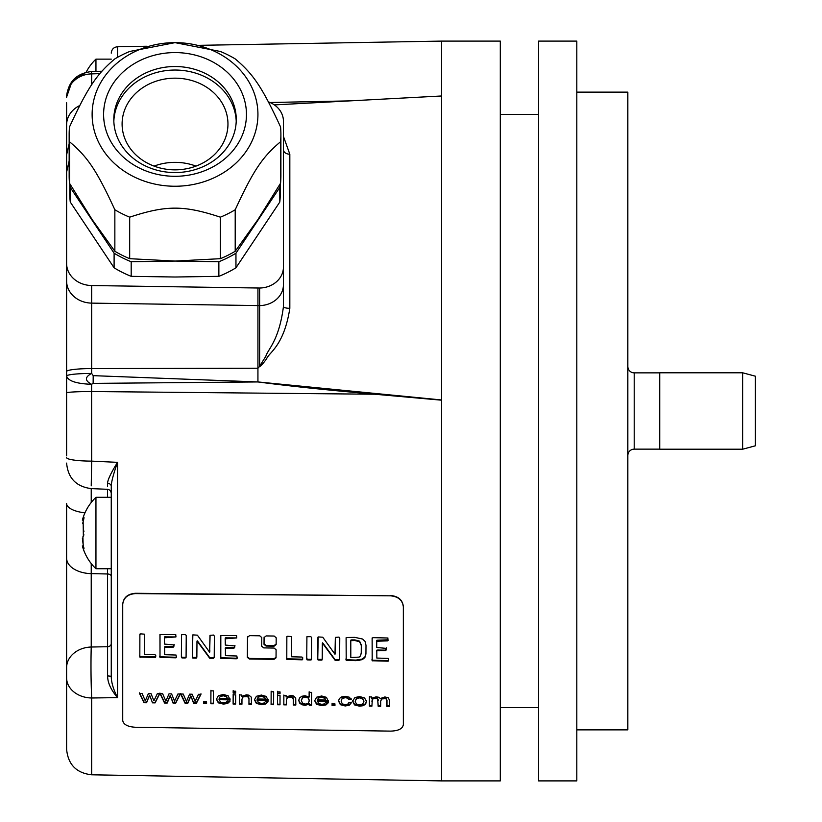 <?xml version="1.0" encoding="UTF-8"?>
<svg xmlns="http://www.w3.org/2000/svg" width="822" height="822" viewBox="0 0 822 822"><rect width="100%" height="100%" fill="white"/><g stroke="black" fill="none" stroke-linecap="round" stroke-linejoin="round"><path stroke-width="1.23" d="M146.604 702.183L146.583 702.738L143.973 702.707L139.483 693.398L142.072 693.439L145.268 700.847L148.422 693.532L150.991 693.573L153.92 700.786L157.331 693.676L159.766 693.706L155.111 702.872L152.502 702.831L149.625 695.176L146.604 702.183L143.984 702.142L139.493 692.843M152.502 702.831L150.179 696.779M155.111 702.872L155.122 702.317L152.512 702.276M155.122 702.317L159.776 693.152M143.973 702.707L143.984 702.142M146.583 702.738L149.625 695.176M150.169 697.333L149.604 695.731M403.345 724.336L403.335 724.747C402.585 728.775 398.331 730.902 390.584 731.118L135.476 727.264C127.729 726.812 123.475 724.562 122.725 720.504L122.725 604.417C123.475 597.81 127.729 594.203 135.476 593.597L390.584 595.827L135.486 593.279C127.739 593.885 123.485 597.491 122.735 604.098L122.725 604.417M403.345 724.264L403.335 606.872C402.585 600.255 398.331 596.567 390.584 595.827M276.038 657.826L273.983 659.378L249.374 658.987L247.35 657.374L247.504 637.327L249.559 635.642L259.762 635.807L261.786 637.584L261.715 646.195L263.739 647.89L274.075 648.055L276.1 649.74L276.038 657.847M264.078 637.615L264.026 644.345L266.051 646.051L274.086 646.184L276.141 644.551L276.192 637.821L274.168 636.043L266.133 635.92L264.078 637.584M155.738 656.922L154.793 657.487L139.822 657.035L139.874 634.728L140.706 633.865L144.384 634.163L144.58 635.036L144.621 654.456L155.009 654.713L155.748 655.34L155.533 657.436L155.543 656.86L139.832 656.459L139.884 634.132M139.874 634.646L139.997 634.06M164.39 637.821L164.534 644.088L174.13 644.951L173.134 647.304L164.626 647.356L164.647 654.682L176.062 655.042L176.391 657.281L175.569 657.816L160.002 657.384L160.023 634.512L175.744 634.543L175.929 636.947L164.39 637.821L164.4 637.225M159.941 635.283L160.023 634.512M175.929 636.947L164.564 636.865M186.08 657.281L185.248 657.97L182.227 657.919L181.374 657.055L181.549 635.272L181.703 634.666L185.474 634.594L186.245 635.55L186.08 657.281L185.916 657.826L185.926 657.251L182.237 657.343L181.385 656.48L181.559 634.676M181.549 635.201L181.703 634.666M214.069 657.672L213.35 658.473L209.713 658.237L197.835 642.074L197.177 641.376L196.972 642.095L197.188 640.79L196.982 641.499L197.188 640.79L197.845 641.479L209.723 657.662L213.371 657.898L214.234 656.788M196.859 657.086L196.972 642.095M196.869 656.511L196.694 657.939L195.985 658.145L192.738 658.001L192.389 657.168L192.841 634.882L197.383 635.159L209.641 652.267L210.093 635.334L213.617 635.057L214.388 636.177L214.223 657.364M209.641 652.267L209.97 635.478M209.959 636.023L210.093 635.334M225.187 638.807L225.331 645.075L234.928 645.938L233.931 648.281L225.423 648.332L225.444 655.648L236.859 656.007L237.188 658.247L236.366 658.782L220.799 658.35L220.82 635.509L236.551 635.529L236.726 637.934L225.187 638.807L225.197 638.211M220.738 636.279L220.82 635.509M236.726 637.934L225.362 637.851M302.691 659.254L301.746 659.819L286.775 659.367L286.837 637.122L287.659 636.269L291.348 636.557L291.533 637.43L291.584 656.788L301.962 657.045L302.712 657.672L302.496 659.768L302.506 659.193L286.786 658.792L286.847 636.526M286.837 637.04L286.96 636.454M311.435 659.275L310.613 659.953L307.592 659.912L306.74 659.049L306.904 637.317L307.068 636.721L310.829 636.649L311.61 637.595L311.435 659.275L311.281 659.819L311.291 659.244L307.603 659.336L306.75 658.473L306.914 636.721M306.904 637.245L307.068 636.721M339.435 659.655L338.715 660.467L335.068 660.22L323.2 644.099L322.532 643.41L322.337 644.119L322.543 642.825L322.347 643.523L322.543 642.825L323.21 643.513L335.078 659.645L338.726 659.881L339.599 658.782M322.224 659.08L322.337 644.119M322.234 658.504L322.06 659.922L321.351 660.128L318.093 659.984L317.754 659.162L318.196 636.937L322.748 637.204L334.996 654.271L335.448 637.379L338.972 637.101L339.753 638.221L339.589 659.357M334.996 654.271L335.335 637.523M335.325 638.067L335.448 637.379M346.103 638.221L346.206 660.313L355.967 660.672L362.327 659.634L364.876 657.549L365.934 653.963M346.226 637.523L354.847 637.369L362.625 639.043L365.081 641.448L365.995 645.311L365.934 653.829M376.753 640.317L376.723 647.51L386.319 648.373L385.323 650.716L376.815 650.767L376.836 658.062L388.241 658.422L388.58 660.652L387.758 661.176L372.191 660.754L372.13 638.745L372.88 637.656L387.933 638.006L387.594 640.852L376.579 641.273L376.753 640.317L377.617 640.163L388.118 639.804M372.13 638.745L372.212 637.985M388.107 640.4L387.594 640.852L387.614 640.266M170.195 696.049L167.174 703.057L164.554 703.016L160.074 693.717L162.653 693.758L165.859 701.156L169.003 693.85L171.582 693.891L174.5 701.104L177.912 693.984L180.347 694.025L175.692 703.19L173.093 703.149L170.205 695.484L167.185 702.502L164.564 702.461L160.085 693.152M190.776 696.357L187.765 703.365L185.145 703.334L180.655 694.025L183.244 694.066L186.44 701.474L189.594 694.169L192.163 694.21L195.091 701.413L198.503 694.302L200.938 694.343L196.283 703.498L193.673 703.457L190.796 695.802L187.776 702.81L185.155 702.779L180.665 693.47M203.712 703.611L203.722 701.875L206.569 701.916L206.569 703.653L203.712 703.611L203.733 701.32M210.864 703.724L210.915 690.84L213.422 690.881L213.371 703.755L210.864 703.724L210.935 690.285M216.433 699.245L218.313 702.831L223.461 704.115L227.694 703.416L229.975 701.3L227.386 701.063L225.834 702.461L223.481 702.861L220.388 702.029L219.032 699.142L230.078 698.895L230.047 699.861L219.022 699.697M216.443 699.162L218.375 695.71L223.358 694.467L228.197 695.833L230.047 699.861M233.171 693.059L233.171 691.179L235.678 691.22L235.667 693.1L233.171 693.059L233.191 690.624M233.119 704.064L233.16 694.837L235.667 694.867L235.626 704.094L233.119 704.064L233.171 694.271M241.966 699.224L241.945 704.197L239.438 704.156L239.479 694.929L241.73 694.97L241.73 696.306L246.436 694.826L248.891 695.176L251.327 697.19L251.45 704.341L248.943 704.3L248.974 698.751L247.638 696.522L243.137 696.809L241.966 699.224L243.148 696.255L247.648 695.967L248.984 698.197L248.963 703.745L251.46 703.786M254.481 699.83L256.351 703.406L261.499 704.69L265.732 704.002L268.013 701.875L265.424 701.639L263.872 703.036L261.519 703.447L258.427 702.605L257.07 699.717L268.116 699.471L268.085 700.447L257.06 700.282M254.481 699.738L256.413 696.296L261.396 695.052L266.236 696.419L268.085 700.447M271.096 704.639L271.147 691.764L273.654 691.805L273.603 704.68L271.096 704.639L271.157 691.21M277.538 693.747L277.548 691.867L280.055 691.908L280.045 693.778L277.538 693.747L277.559 691.302M277.497 704.731L277.528 695.515L280.035 695.556L280.004 704.773L277.497 704.731L277.548 694.96M286.333 699.902L286.323 704.875L283.816 704.834L283.847 695.607L286.107 695.648L286.097 696.984L290.813 695.504L293.259 695.854L295.704 697.868L295.828 705.019L293.32 704.978L293.341 699.43L292.016 697.2L287.505 697.488L286.333 699.902L287.515 696.933L292.026 696.645L293.351 698.875L293.331 704.423L295.838 704.464M298.787 700.354L299.527 698.012L301.746 696.285L305.054 695.72L309.123 697.087L309.144 692.35L311.641 692.391L311.579 705.255L309.257 705.225L309.257 704.084L305.126 705.358L301.869 704.721L299.578 703.026L298.776 700.436M314.703 700.745L316.583 704.32L321.731 705.615L325.964 704.916L328.235 702.8L325.656 702.563L324.104 703.951L321.751 704.362L318.659 703.529L317.302 700.642L328.338 700.395L328.317 701.361L317.292 701.197M314.703 700.663L316.645 697.22L321.628 695.977L326.468 697.344L328.317 701.361M332.088 705.564L332.088 703.827L334.944 703.868L334.934 705.615L332.088 705.564L332.098 703.272M338.551 701.074L340.37 704.69L345.25 705.975L349.329 705.163L351.415 702.748L348.949 702.512L347.696 704.207L345.23 704.721L342.25 703.848L341.12 701.156L342.322 697.919L341.12 701.156M338.551 700.981L339.352 698.536L341.767 696.861L345.302 696.337L349.237 697.19L351.189 699.409L348.754 699.604L347.521 698.166L345.394 697.652L342.312 698.474M352.638 701.156L354.929 697.539L359.584 696.553L364.557 697.919L366.478 701.423L365.605 704.187L363.108 705.697L359.543 706.19L354.518 704.906L352.638 701.248M380.709 701.022L380.689 706.303L378.182 706.273L377.596 698.751L373.64 698.515L372.335 699.522L371.904 706.17L369.397 706.139L369.438 696.922L371.678 696.953L371.678 698.279L376.157 696.809L378.839 697.292L380.329 698.525L384.902 696.943L388.282 697.786L389.453 700.169L389.433 706.437L386.936 706.406L386.957 700.663L385.837 698.608L381.747 698.947L380.709 701.022L381.757 698.392L385.847 698.053L386.977 700.108L386.946 705.851L389.443 705.882M380.699 705.749L378.192 705.718L377.606 698.197L373.65 697.96L372.345 698.967L371.924 701.464M283.446 136.411L289.827 154.207L289.827 308.322C283.888 346.483 268.835 352.422 266.554 358.937C262.763 363.982 260.338 366.581 259.279 366.756L257.933 368.235L257.933 381.942L441.609 399.975L441.609 780.9L500.29 780.9L500.29 41.1L441.609 41.1L441.609 400.191L374.709 394.231L91.674 391.529A25.513 1.367 180 0 0 66.613 392.895L66.613 455.82M374.709 394.231C327.67 390.121 288.748 386.021 257.933 381.942L93.133 383.381L91.602 384.306C76.374 383.73 68.041 380.976 66.613 376.044A25.513 2.61 0 0 1 91.674 373.435C84.728 377.041 84.707 380.668 91.602 384.306L91.674 461.121L117.525 462.344C110.919 472.989 107.61 479.966 107.59 483.274L107.559 486.46M111.258 487.477L111.258 676.28C111.268 682.27 113.354 689.391 117.525 697.621L91.674 697.991L91.674 774.797L441.609 780.9M99.852 73.62L91.674 73.888L91.674 84.83M270.058 102.503L349.782 100.88M403.345 724.192L403.345 606.554C402.595 599.937 398.341 596.248 390.594 595.508M500.29 114.443L538.554 114.443M500.29 707.557L538.554 707.557M538.554 780.9L538.554 41.1L576.818 41.1L576.818 780.9L538.554 780.9M576.818 729.874L627.833 729.874L627.833 92.126L576.818 92.126M659.727 449.141L634.214 449.141A6.381 6.381 180 0 0 627.833 455.511M634.214 449.141L634.214 372.859A6.381 6.381 0 0 1 627.833 366.489M634.214 372.859L659.727 372.859M659.727 449.213L659.727 372.787L742.636 372.787L742.636 449.213L659.727 449.213M742.636 449.213L755.387 445.801L755.387 376.199L742.636 372.787M79.693 105.576A25.513 22.091 180 0 0 66.613 124.872L66.613 385.015M66.613 457.607A25.513 3.514 180 0 0 91.674 461.121L91.232 485.823M111.258 486.439L111.258 486.367C111.268 482.247 113.354 474.243 117.525 462.344L117.525 697.621C110.919 689.843 107.61 682.609 107.59 675.889L107.559 568.742M91.232 563.563L91.232 647.017L107.559 646.719A3.822 3.113 0 0 0 111.258 643.616L111.258 491.299M84.964 512.846A25.513 9.761 180 0 1 66.613 503.485L66.613 667.669A25.513 20.663 180 0 1 91.232 647.017C90.79 663.714 90.944 680.708 91.674 697.991A25.513 20.129 180 0 1 66.613 677.873L66.613 749.284C68.062 764.573 76.415 773.081 91.674 774.797M107.59 675.889L111.258 676.28L111.258 674.41M111.258 645.928L111.258 647.376M66.613 383.555L66.613 127.513M101.866 71.226L91.314 71.565L91.674 73.888A25.513 23.643 180 0 0 66.613 97.53M66.613 172.065L66.613 102.781L66.613 172.065L69.161 160.948M66.613 129.671L66.613 132.876M66.613 667.669L66.613 677.873L66.613 667.669M268.414 101.866A24.239 20.992 180 0 1 283.446 121.276L283.446 267.047A24.239 20.992 180 0 1 259.639 288.029L91.674 285.542A25.513 22.091 0 0 1 66.613 263.451M274.384 104.908L441.609 95.979M66.613 371.513A25.513 2.949 0 0 1 91.674 368.564L91.674 373.435L93.194 375.654L93.133 383.381M257.933 381.942L93.194 375.654M66.613 281.032A25.513 22.091 0 0 0 91.674 303.123L91.674 368.564L257.933 368.235L257.933 288.06M289.827 308.322A6.381 1.767 0 0 1 283.446 306.555L283.446 266.811M283.446 181.693L283.446 166.671M289.827 154.207A6.381 4.429 0 0 1 283.446 149.799M259.279 366.756L265.825 356.316C267.962 349.052 279.007 340.925 283.446 306.555L283.446 284.628A24.239 20.992 180 0 1 259.639 305.609L91.674 303.123L91.674 285.542M280.261 183.748L280.261 193.489A105.226 91.129 180 0 1 279.799 202.037L235.955 267.797A105.226 91.129 180 0 1 218.868 276.336L175.035 277.014L131.191 276.336A105.226 91.129 180 0 1 114.104 267.797L70.26 202.037A105.226 91.129 180 0 1 69.798 193.489L69.798 183.748M279.799 202.037L279.799 187.437L235.955 253.197A105.226 91.129 0 0 1 218.868 261.735L175.035 261.067L131.191 261.735A105.226 91.129 180 0 1 114.104 253.197L70.26 187.437L70.26 202.037M114.104 253.197L114.104 267.797M280.898 134.325L280.898 175.836A105.863 91.684 0 0 1 280.549 183.255L257.882 219.638L235.205 251.275A105.863 91.684 0 0 1 220.378 258.683L175.035 261.067L129.681 258.683L129.681 217.172C166.106 205.14 183.953 205.14 220.378 217.172A105.863 91.684 0 0 0 235.205 209.764C253.412 170.411 262.341 157.023 280.549 141.744A105.863 91.684 0 0 0 280.898 134.325A105.863 91.684 0 0 0 280.549 126.917C262.341 87.564 253.412 74.175 235.205 58.896A105.863 91.684 0 0 0 220.378 51.478L175.035 42.641L129.681 51.478A105.863 91.684 0 0 0 114.854 58.896C96.647 74.175 87.718 87.564 69.51 126.917A105.863 91.684 0 0 0 69.161 134.325A105.863 91.684 0 0 0 69.51 141.744C87.718 157.023 96.647 170.411 114.854 209.764A105.863 91.684 0 0 0 129.681 217.172M69.161 134.325L69.161 175.836A105.863 91.684 0 0 0 69.51 183.255L92.187 219.638L114.854 251.275A105.863 91.684 0 0 0 129.681 258.683M69.51 183.255L69.51 141.744M114.854 251.275L114.854 209.764M70.26 187.437A105.226 91.129 180 0 1 69.973 184.036M235.955 253.197L235.955 267.797M279.799 187.437A105.226 91.129 0 0 0 280.097 184.036M235.205 251.275L235.205 209.764M280.549 183.255L280.549 141.744M218.868 261.735L218.868 276.336M131.191 261.735L131.191 276.336M220.378 258.683L220.378 217.172M92.126 114.443A82.909 71.802 0 0 0 175.035 186.245A82.909 71.802 0 0 0 257.933 114.443A82.909 71.802 0 0 0 175.035 42.641A82.909 71.802 0 0 0 92.126 114.443M175.035 176.298A71.432 61.856 180 0 1 103.603 114.443A71.432 61.856 180 0 1 175.035 52.587A71.432 61.856 180 0 1 246.456 114.443A71.432 61.856 180 0 1 175.035 176.298M175.035 172.569A61.229 53.019 180 0 1 113.806 119.55A61.229 53.019 180 0 1 175.035 66.52A61.229 53.019 180 0 1 236.253 119.55A61.229 53.019 180 0 1 175.035 172.569M113.837 121.296A61.229 53.019 180 0 1 175.035 70.034A61.229 53.019 180 0 1 236.222 121.296M175.035 78.172A52.937 45.847 180 0 1 227.961 124.009A52.937 45.847 180 0 1 175.035 169.856A52.937 45.847 0 0 1 122.098 124.009A52.937 45.847 0 0 1 175.035 78.172M154.063 166.106A52.937 45.847 0 0 1 175.035 162.355A52.937 45.847 180 0 1 195.996 166.106M111.258 59.133L95.948 59.133L95.948 71.411M111.258 497.31L95.948 497.31L95.948 568.742L111.258 568.742M83.166 544.462L83.844 548.973M83.988 548.49L83.145 547.853C82.077 545.212 82.077 545.212 83.145 547.853C82.077 545.212 82.077 545.212 83.145 547.853L83.176 547.935M83.371 545.171L83.567 545.89L82.385 545.983M82.888 547.226L83.947 547.853M82.899 536.776L83.145 544.38L82.385 538.564M82.94 518.692L83.145 518.209C82.077 520.85 82.077 520.85 83.145 518.209L83.988 517.562L83.145 518.209C84.245 516.247 84.245 517.408 83.145 521.682L83.361 536.252M83.597 535.749L83.854 534.711M83.916 531.793L83.844 531.238M83.71 530.652L83.361 529.8M82.662 523.604L82.94 522.371M83.145 521.682L83.567 520.162L82.385 520.079M83.947 518.209L83.145 518.209L83.844 517.089M276.048 657.251L274.003 658.802L249.385 658.412L247.36 656.788L247.514 636.752M276.151 643.945L274.096 645.599L266.061 645.465L264.037 643.749L264.088 637.029M155.748 656.346L155.543 656.86M173.843 646.739L173.853 646.154L173.144 646.719L165.499 646.626L164.4 647.346M173.853 646.154L174.151 644.366M175.939 636.351L175.425 636.814M176.401 656.706L175.579 657.24L160.013 656.809L159.951 634.687M164.626 647.356L164.636 646.77M186.091 656.706L185.926 657.251M209.651 651.682L209.857 650.685L209.651 651.682M196.705 657.364L192.749 657.415L192.399 656.593L192.564 635.19M213.35 658.473L213.371 657.898M209.713 658.237L209.723 657.662M209.127 657.621L209.137 657.045M234.64 647.715L234.66 647.13L233.941 647.695L226.307 647.602L225.197 648.322M234.66 647.13L234.948 645.352M236.736 637.338L236.222 637.8M237.209 657.672L236.376 658.206L220.82 657.775L220.748 635.683M225.423 648.332L225.434 647.746M302.712 658.679L302.506 659.193M311.446 658.699L311.291 659.244M335.006 653.685L335.212 652.689L335.006 653.685M322.07 659.347L318.114 659.408L317.765 658.586L317.929 637.235M338.715 660.467L338.726 659.881M335.068 660.22L335.078 659.645M334.492 659.604L334.503 659.028M365.944 653.243L364.886 656.973L362.338 659.049L355.977 660.097L346.216 659.727L346.113 637.728M350.912 640.061L350.788 640.585L351.662 639.876L354.919 639.927L359.584 641.139L361.3 644.931L361.228 653.439L361.29 645.527L359.574 641.735L354.899 640.523L350.902 640.657L350.912 640.061M350.788 640.554L350.809 657.518L359.132 657.107L360.632 655.74L361.248 652.76M386.032 650.151L386.042 649.565L385.333 650.13L377.688 650.038L376.825 650.181L376.579 651.301M386.042 649.565L386.33 647.787M388.59 660.066L387.768 660.6L372.202 660.179L372.14 638.149M376.815 650.767L376.825 650.181M167.174 703.057L167.185 702.502M164.554 703.016L164.564 702.461M175.692 703.19L175.703 702.625L173.103 702.594L170.205 695.484M175.703 702.625L180.357 693.47M173.093 703.149L173.103 702.594M170.76 697.642L170.77 697.087M187.765 703.365L187.776 702.81M185.145 703.334L185.155 702.779M196.283 703.498L196.294 702.944L193.684 702.902L190.796 695.802M196.294 702.944L200.948 693.778M193.673 703.457L193.684 702.902M191.341 697.96L191.351 697.405M206.579 703.098L203.722 703.057M213.381 703.2L210.874 703.17M229.985 700.745L227.704 702.861L223.471 703.56L218.323 702.276L216.443 698.782M220.471 696.481L223.379 695.792L226.482 696.758L227.427 698.536L226.492 696.203L223.399 695.227L220.481 695.926L219.166 698.412L220.481 695.926M227.427 698.536L219.166 698.412M235.688 692.545L233.181 692.504M235.637 703.54L233.129 703.509M241.956 703.642L239.449 703.601L239.49 694.374M239.438 704.156L239.449 703.601M248.943 704.3L248.963 703.745M268.023 701.32L265.742 703.437L261.509 704.135L256.372 702.851L254.491 699.358M258.519 697.066L261.427 696.368L264.52 697.344L265.465 699.121L264.53 696.789L261.437 695.813L258.529 696.511L257.204 698.988L258.529 696.511M265.465 699.121L257.204 698.988M273.613 704.125L271.106 704.084M280.055 693.223L277.548 693.182M280.014 704.218L277.507 704.177M286.333 704.31L283.826 704.279L283.867 695.052M283.816 704.834L283.826 704.279M293.32 704.978L293.331 704.423M311.589 704.701L309.267 704.659L309.278 703.529L305.137 704.803L301.88 704.166L299.588 702.471L298.787 699.964M309.257 705.225L309.267 704.659M309.123 697.087L309.154 691.795M309.329 700.416L308.168 697.436L305.291 696.491L302.496 697.323L301.355 700.56L302.537 703.211L305.363 704.115L308.147 703.334L309.319 700.817L308.158 698.001L305.281 697.056L302.486 697.878L301.355 700.56M309.257 704.084L309.278 703.529M328.255 702.235L325.974 704.362L321.741 705.06L316.593 703.766L314.713 700.282M318.741 697.981L321.649 697.292L324.741 698.258L325.687 700.036L324.762 697.703L321.659 696.737L318.751 697.426L317.436 699.912L318.751 697.426M325.687 700.036L317.436 699.912M334.944 705.06L332.098 705.009M348.754 699.604L347.531 697.611L345.404 697.097L342.322 697.919M348.764 699.049L351.2 698.844M351.426 702.194L349.34 704.608L345.261 705.42L340.38 704.135L338.561 700.601M366.489 700.858L365.615 703.632L363.118 705.142L359.553 705.636L354.529 704.351L352.648 700.786M363.91 701.063L362.677 698.279L359.594 697.323L356.471 698.166L355.207 701.382L356.429 704.033L359.553 704.937L362.656 704.115L363.91 701.454L362.666 698.834L359.574 697.878L356.46 698.731L355.207 701.382M371.914 705.615L369.417 705.584L369.448 696.368M369.397 706.139L369.417 705.584M386.936 706.406L386.946 705.851M378.182 706.273L378.192 705.718M117.525 57.345L117.525 46.762L146.491 46.248M111.258 486.377A3.822 3.103 0 0 0 107.59 483.274M107.559 497.31L107.559 489.316C109.501 489.522 110.713 490.796 111.258 493.138L111.258 492.995M111.258 576.314A3.822 2.332 0 0 0 107.559 573.982L91.232 573.633A25.513 15.526 180 0 1 66.613 558.117M85.745 697.354A25.513 20.129 0 0 1 66.613 677.873M259.639 288.029L259.639 366.427M91.232 488.597L91.232 502.499M273.983 659.378L274.003 658.802M249.374 658.987L249.385 658.412M247.35 657.374L247.36 656.788M274.086 646.184L274.096 645.599M266.051 646.051L266.061 645.465M264.026 644.345L264.037 643.749M140.48 657.261L140.49 656.686M139.822 657.035L139.832 656.459M139.709 656.182L139.719 655.607M176.114 657.734L176.124 657.158M175.569 657.816L175.579 657.24M160.67 657.579L160.68 657.004M160.002 657.384L160.013 656.809M159.776 656.686L159.787 656.11M165.417 637.307L165.428 636.711M173.134 647.304L173.144 646.719M165.489 647.212L165.499 646.626M185.248 657.97L185.258 657.394M182.227 657.919L182.237 657.343M181.528 657.764L181.539 657.179M181.374 657.055L181.385 656.48M210.535 658.401L210.545 657.826M197.835 642.074L197.845 641.479M195.985 658.145L196.006 657.559M193.437 658.103L193.458 657.518M192.738 658.001L192.749 657.415M192.389 657.168L192.399 656.593M236.911 658.699L236.931 658.124M236.366 658.782L236.376 658.206M221.467 658.545L221.478 657.97M220.799 658.35L220.82 657.775M220.573 657.651L220.584 657.066M226.214 638.293L226.225 637.697M233.931 648.281L233.941 647.695M226.286 648.188L226.307 647.602M287.443 659.593L287.453 659.008M286.775 659.367L286.786 658.792M286.662 658.514L286.683 657.939M310.613 659.953L310.624 659.378M307.592 659.912L307.603 659.336M306.883 659.747L306.894 659.172M306.74 659.049L306.75 658.473M335.89 660.385L335.91 659.809M323.2 644.099L323.21 643.513M321.351 660.128L321.361 659.552M318.802 660.087L318.813 659.511M318.093 659.984L318.114 659.408M317.754 659.162L317.765 658.586M364.876 657.549L364.886 656.973M362.327 659.634L362.338 659.049M359.101 660.528L359.111 659.953M355.967 660.672L355.977 660.097M346.874 660.528L346.884 659.953M346.206 660.313L346.216 659.727M345.939 659.46L345.949 658.874M350.778 641.119L350.788 640.585M351.652 640.472L351.662 639.876M354.899 640.523L354.919 639.927M359.574 641.735L359.584 641.139M361.29 645.527L361.3 644.931M388.303 661.094L388.313 660.518M387.758 661.176L387.768 660.6M372.859 660.939L372.869 660.364M372.191 660.754L372.202 660.179M371.965 660.056L371.976 659.47M377.596 640.759L377.617 640.163M385.323 650.716L385.333 650.13M377.678 650.623L377.688 650.038M227.694 703.416L227.704 702.861M223.461 704.115L223.471 703.56M218.313 702.831L218.323 702.276M223.379 695.792L223.399 695.227M226.482 696.758L226.492 696.203M248.974 698.751L248.984 698.197M248.686 697.313L248.696 696.748M247.638 696.522L247.648 695.967M245.901 696.203L245.912 695.648M243.137 696.809L243.148 696.255M265.732 704.002L265.742 703.437M261.499 704.69L261.509 704.135M256.351 703.406L256.372 702.851M261.427 696.368L261.437 695.813M264.52 697.344L264.53 696.789M293.341 699.43L293.351 698.875M293.053 697.991L293.064 697.426M292.016 697.2L292.026 696.645M290.279 696.881L290.289 696.326M287.505 697.488L287.515 696.933M305.126 705.358L305.137 704.803M301.869 704.721L301.88 704.166M299.578 703.026L299.588 702.471M302.486 697.878L302.496 697.323M305.281 697.056L305.291 696.491M308.158 698.001L308.168 697.436M325.964 704.916L325.974 704.362M321.731 705.615L321.741 705.06M316.583 704.32L316.593 703.766M321.649 697.292L321.659 696.737M324.741 698.258L324.762 697.703M349.329 705.163L349.34 704.608M345.25 705.975L345.261 705.42M340.37 704.69L340.38 704.135M347.521 698.166L347.531 697.611M345.394 697.652L345.404 697.097M354.518 704.906L354.529 704.351M365.605 704.187L365.615 703.632M363.108 705.697L363.118 705.142M359.543 706.19L359.553 705.636M356.46 698.731L356.471 698.166M359.574 697.878L359.594 697.323M362.666 698.834L362.677 698.279M386.957 700.663L386.977 700.108M386.72 699.296L386.73 698.741M385.837 698.608L385.847 698.053M384.336 698.32L384.347 697.765M381.747 698.947L381.757 698.392M378.202 700.344L378.223 699.789M377.596 698.751L377.606 698.197M375.603 698.186L375.613 697.631M373.64 698.515L373.65 697.96M372.335 699.522L372.345 698.967M199.571 45.323L441.609 41.1M66.613 392.895L66.613 376.034M107.59 489.316L91.016 488.587C76.107 486.573 67.979 478.075 66.613 463.105M111.258 668.204L111.258 662.244M111.258 657.528L111.258 653.572M95.948 59.133A49.32 49.32 0 0 0 86.115 72.264L72.059 81.306L66.613 97.058C68.021 81.953 76.251 73.456 91.314 71.565M117.525 46.762C113.744 47.152 111.648 49.279 111.258 53.132M69.161 143.686L66.613 154.803M283.446 149.779L283.446 181.426M111.258 489.943L111.258 491.916M111.258 492.193L111.258 490.292M82.344 545.89A49.32 49.32 0 0 0 95.948 568.742M95.948 497.31A49.32 49.32 0 0 0 82.344 520.162M159.951 634.522L159.941 635.108M196.992 641.396L196.972 641.982M209.846 650.777L209.836 651.363M220.758 635.509L220.738 636.105M322.347 643.421L322.337 644.016M335.212 652.781L335.201 653.367M372.14 637.975L372.13 638.571M376.589 640.667L376.579 641.263M376.589 650.736L376.579 651.312M230.057 699.255L230.047 699.81M268.095 699.83L268.085 700.385M328.327 700.755L328.317 701.31"/></g></svg>
